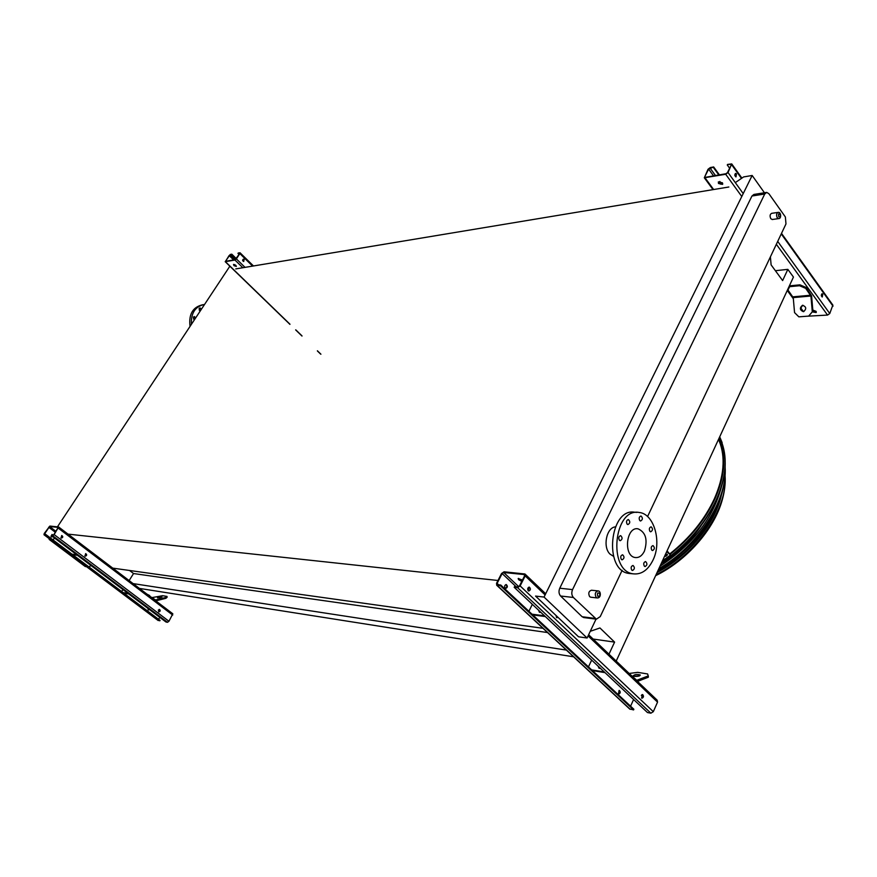 <?xml version="1.0" encoding="UTF-8"?>
<svg xmlns="http://www.w3.org/2000/svg" width="877" height="877" viewBox="0 0 877 877"><rect width="100%" height="100%" fill="white"/><g stroke="black" fill="none" stroke-linecap="round" stroke-linejoin="round"><path stroke-width="1.32" d="M777.932 212.42L771.694 213.319C769.929 214.229 769.633 216.038 770.817 218.724L772.363 219.502M597.796 590.89L591.537 590.221C588.697 591.164 588.072 593.323 589.662 596.678L590.857 597.226M647.566 516.564L785.978 223.92L785.375 216.981L768.91 193.729L766.717 192.403L764.733 194.003L572.549 589.607C571.333 592.709 571.607 595.33 573.372 597.467L596.404 619.173L600.252 616.586L622.144 570.291M615.347 526.869C606.369 527.614 602.532 547.248 610.052 554.132L613.505 556.314M764.437 192.765L752.159 175.477L544.058 597.073L535.54 596.075L578.535 636.79L587.086 638.007L544.058 597.073M596.031 619.129L587.086 638.007M573.372 597.467L560.578 596.009L582.131 616.739L594.946 618.384M560.578 596.009C558.813 593.882 558.539 591.284 559.756 588.215L572.549 589.607M764.733 194.003L751.951 196.02L559.756 588.215M751.951 196.02L753.935 194.431L766.345 192.458M583.939 617.583L582.131 616.739M129.566 570.488L133.545 573.536L129.127 580.585M235.749 268.91L728.853 186.998M775.389 270.708L787.842 269.36L782.635 280.574L771.113 264.887L770.401 256.873M616.202 661.072L793.444 277.066L787.842 269.36M139.41 588.401L573.58 656.796M133.096 583.6L566.367 650.076M593.115 639.048L614.591 642.107L608.978 654.187M133.545 573.536L547.533 632.547M590.265 631.308L599.956 627.965L614.591 642.107M111.653 567.978L542.984 628.316M66.948 534.005L497.983 580.486M735.299 182.613L743.619 176.935L752.159 175.477M234.839 264.635L235.113 265.884M50.384 539.563L49.134 539.41L49.485 538.884M50.998 536.592L51.535 535.781M57.454 526.836L229.862 266.202M54.78 538.226L52.719 539.706M719.217 441.021C725.707 457.191 724.095 476.419 714.382 498.717C704.702 519.535 689.848 537.919 669.842 553.858M90.978 565.501L88.939 566.926M86.549 566.717L85.266 566.542L49.134 539.41M644.409 551.173C642.074 555.799 639.026 557.915 635.277 557.542C623.152 556.314 626.101 526.31 638.061 528.82C645.779 532.339 647.895 539.783 644.409 551.173M649.945 531.396L650.701 531.813C652.927 530.453 653.069 528.798 651.14 526.836C649.265 527.537 648.87 529.05 649.945 531.396M639.804 520.587L640.583 521.015C642.83 519.644 642.973 517.967 640.999 516.005C639.114 516.706 638.708 518.23 639.804 520.587M627.143 524.161L627.921 524.589C630.212 523.207 630.366 521.53 628.36 519.535C626.43 520.247 626.025 521.782 627.143 524.161M619.425 540.287L620.192 540.714C622.517 539.355 622.681 537.656 620.675 535.639C618.713 536.34 618.296 537.886 619.425 540.287M621.354 559.438L622.089 559.844C624.435 558.506 624.61 556.818 622.637 554.779C620.653 555.47 620.236 557.027 621.354 559.438M631.758 570.105L632.47 570.499C634.784 569.184 634.97 567.507 633.03 565.468C631.067 566.169 630.64 567.715 631.758 570.105M644.343 566.158L645.055 566.553C647.325 565.226 647.5 563.571 645.582 561.554C643.663 562.256 643.247 563.779 644.343 566.158M651.808 550.164L652.532 550.559C654.768 549.232 654.922 547.577 653.014 545.593C651.129 546.294 650.723 547.807 651.808 550.164M652.981 560.151C647.982 570.149 641.416 574.709 633.282 573.843C607.553 571.07 613.889 507.257 639.245 512.486C654.099 513.736 662.08 541.975 652.981 560.151M631.078 573.635L628.995 573.448C603.266 570.675 609.603 507.059 634.959 512.278L636.965 512.376M193.389 317.046L193.685 319.162M199.123 308.397L199.43 310.48L200.373 310.787M203.168 304.648C192.918 306.807 188.544 314.065 190.046 326.397M204.571 304.429C195.253 306.402 190.868 313.034 191.427 324.315M195.659 317.902L194.277 316.52L193.653 319.129L194.628 319.458M201.392 309.241L200.011 307.849L199.397 310.458M812.826 310.074L816.07 311.346L816.169 312.53L812.321 311.883M781.506 233.381L832.854 305.075L829.763 313.538L827.548 315.073L806.204 316.279M713.659 166.948L708.627 169.14L704.812 176.617L705.338 177.329L725.959 173.723L727.428 172.637L731.232 165.073L731.166 164.405L727.537 164.438L731.736 163.9L728.031 172.539L725.685 174.26L704.319 177.779L708.046 169.25L710.326 167.551L713.659 166.948L719.414 174.863M718.482 183.479L718.351 181.934L722.451 182.811L722.582 184.356L718.482 183.479M805.689 288.347L799.528 285.727L799.934 284.839L790.089 285.792L787.974 290.035L793.236 297.61L794.551 312.607L798.848 316.849L808.682 316.093L812.913 311.083L811.598 295.922L806.084 287.47L805.689 288.347L810.929 296.009L812.245 311.182M799.934 284.839L806.084 287.47M787.974 290.035L790.089 285.792M718.416 181.857C719.162 183.951 720.62 184.63 722.78 183.896M812.65 311.445L816.334 312.08M727.263 164.975L729.631 168.252M734.849 175.51L735.792 176.825M735.321 173.547L735.77 176.836M713.385 167.474L718.833 174.972M822.779 294.146L822.166 293.762C821.015 294.836 821.047 295.911 822.286 296.985L822.779 294.146M736.483 173.876L735.682 173.416C734.455 174.644 734.564 175.806 736.011 176.869L736.483 173.876M821.343 295.812L822.1 296.865M821.826 293.883L822.023 296.919M799.528 285.727L789.684 286.68M803.332 311.664L803.606 311.631C806.719 308.825 806.358 306.709 802.51 305.295C799.44 307.893 799.714 310.009 803.332 311.664M812.913 311.083L808.682 316.093M802.948 305.251C800.142 307.838 800.438 309.943 803.836 311.576M500.778 585.036L500.416 585.748L496.711 585.244L496.535 583.326L501.556 573.492L504.056 571.793L524.961 573.986L525.17 575.904L520.127 585.924L517.562 587.656L514.185 587.283L514.547 586.57L517.923 586.943L519.524 585.858L524.567 575.849L524.161 574.556L503.705 572.484L502.137 573.558L497.116 583.391L497.226 584.586L500.778 585.036L633.874 709.263L633.578 709.932L629.533 708.879M521.793 581.363L518.636 579.708L518.175 578.535L522.462 580.026M641.712 694.913L642.819 695.384M518.504 578.403L522.144 580.662M642.907 696.185L641.317 695.549M588.467 666.882L591.657 660.085M557.706 617.068L556.818 617.737M505.174 588.138L505.733 588.434C507.673 587.48 507.86 586.187 506.281 584.575C504.615 585.091 504.242 586.274 505.174 588.138M528.897 611.28L532.339 604.341M528.941 587.119L528.546 590.977M588.631 634.762L657.191 700.208L657.542 702.126L653.31 711.675L650.887 713.187L647.478 712.552L514.185 587.283M528.217 590.747L528.765 591.043C530.717 590.068 530.903 588.763 529.313 587.119C527.647 587.645 527.285 588.851 528.217 590.747M556.051 615.501L556.544 617.54L558.09 617.43M641.591 697.993L641.997 698.224C643.707 697.368 643.915 696.152 642.633 694.573L641.591 697.993M505.514 588.368C507.059 587.261 507.191 586 505.908 584.575M618.515 693.97L619.041 690.473M500.416 585.748L633.578 709.932M618.351 693.85L618.756 694.069C620.467 693.225 620.675 692.03 619.381 690.484L618.351 693.85M633.6 699.506L630.585 706.182M642.271 694.573L641.745 698.114M544.551 615.818L532.01 614.185M545.33 616.553L532.799 614.92M540.988 612.475L539.41 612.245L538.599 610.228M539.585 612.343L539.377 610.951M605.02 672.648L592.413 670.565M599.155 668.296L598.848 666.849M604.297 671.968L591.69 669.885M600.602 668.504L599.013 668.219L598.136 666.18M639.607 675.849L633.983 676.266M637.513 681.418L648.377 677.176L648.256 675.915L636.724 680.3L629.938 674.194M648.256 675.915L647.61 673.953L637.678 672.352L629.171 673.47M634.356 676.342C637.952 676.529 639.936 676.079 640.32 674.994C637.042 674.095 634.652 674.38 633.15 675.86L634.356 676.342M629.467 673.744L630.015 674.007M45.779 534.477L43.982 534.74L44.234 533.501L49.868 526.068L58.616 526.967L54.155 534.597L52.686 535.737L51.261 535.573L53.903 534.564L58.2 527.395L49.572 526.518L44.321 534.301L45.779 534.477L160.063 620.412L158.057 620.39M121.684 591.558L122.933 589.574M85.595 553.65L85.222 556.15M53.004 535.277L52.127 534.488L51.206 536.79L52.675 536.647M61.664 535.54L61.335 538.072M58.715 527.099L172.824 613.801L168.954 621.256L167.518 622.297L165.994 622.012L51.261 535.573M60.93 537.886L61.39 538.094C63.034 537.502 63.188 536.658 61.85 535.562L60.93 537.886M84.861 555.974L85.288 556.171C86.9 555.601 87.064 554.768 85.782 553.672L84.861 555.974M158.573 611.686L158.923 611.85C160.425 611.346 160.623 610.545 159.482 609.449L158.573 611.686M51.6 536.976L52.51 536.516M52.752 535.255L51.94 534.477M148.509 609.975L149.397 609.515M45.472 534.937L159.789 620.85M147.917 608.397L148.246 609.844L149.583 609.658M159.778 617.331L158.584 619.305M159.307 609.427L158.825 611.828M76.803 554.823L71.991 554.187M77.472 555.316L72.659 554.692M128.7 593.915L123.734 593.093M128.075 593.444L123.109 592.622M155.788 600.855L165.906 598.311L165.797 597.456L155.602 599.967L149.408 595.998M160.195 597.708L159.022 597.884M165.797 597.456L166.992 596.415L167.101 597.259L165.906 598.311M166.992 596.415L162.552 595.702L152.313 597.544M157.454 597.906L161.971 596.985L157.454 597.906M147.018 594.178L149.693 595.549M231.791 254.177L229.127 255.536L225.542 261.313L235.2 259.669L239.585 253.65L238.215 253.014L240.024 252.762L239.859 253.606L236.362 258.901L234.948 260.041L225.203 261.686L230.245 254.462L231.791 254.177L236.319 258.594M233.984 265.632L233.512 264.525L235.814 265.325L236.286 266.433L233.984 265.632M233.699 264.405L236.341 266.17M237.963 253.398L239.048 254.462M243.214 259.219L243.861 259.504L243.631 261.51M231.539 254.549L236.066 258.967M244.146 259.46L243.411 259.175C242.271 260.063 242.37 260.842 243.718 261.51L244.146 259.46M725.213 462.946C725.213 474.621 722.275 486.998 716.41 500.098C704.713 524.961 686.395 545.922 661.477 562.979M669.94 553.946C689.98 537.985 704.845 519.579 714.547 498.717C723.821 477.516 725.717 458.989 720.236 443.137L719.611 441.493M722.933 456.884L723.306 462.935M692.183 532.898L693.915 530.662M701.107 525.652C690.802 541.23 677.482 553.913 661.148 563.692M711.324 504.966L711.017 505.865M719.337 437.634L720.445 439.881L719.228 437.875M718.877 438.621L718.614 439.213M719.71 436.823L722.155 442.699L718.987 438.949M722.155 442.699L721.19 443.356L718.285 439.914M665.128 555.075L667.452 554.637L665.895 556.292L664.58 556.27M667.057 550.888L670.521 554.966L666.695 551.677M670.521 554.966L662.431 560.918M664.799 555.788L667.079 554.187M659.986 566.202C692.391 544.979 712.837 518.647 721.332 487.195M723.152 466.619L723.054 465.413M722.988 466.553L723.076 467.551M658.868 568.625C698.355 545.713 727.68 499.901 725.104 466.948M722.78 453.771L722.462 452.784M725.18 471.311C725.268 482.416 722.538 494.179 716.98 506.632C704.571 532.723 685.003 553.825 658.265 569.929M722.637 471.596L722.549 471.026M657.07 572.517C688.215 556.489 715.062 523.986 721.431 495.001M722.67 471.398L722.571 470.817M657.575 571.442C685.452 555.777 705.13 534.444 716.608 507.432M721.99 475.619L721.935 475.027M656.051 574.742C696.086 555.086 727.888 508.846 725.071 475.783M596.163 597.401C594.573 594.036 595.198 591.876 598.037 590.923C600.975 590.67 601.479 598.366 597.116 597.928L596.163 597.401M597.314 597.95L590.616 597.193M597.785 596.327C603.464 596.25 595.79 588.664 597.785 596.327M777.285 217.814C776.101 215.106 776.397 213.297 778.162 212.387C781.111 211.609 781.626 218.943 778.612 218.614L777.285 217.814M778.776 216.74C783.183 217.924 777.23 209.548 778.776 216.74M705.064 177.867L713.637 189.531M787.502 289.947L793.246 297.763M800.953 308.233L803.387 311.532M725.685 174.26L741.778 196.503M776.342 244.288L827.548 315.073M730.673 164.35L731.21 165.106M704.812 176.617L705.338 177.329M708.627 169.14L713.56 175.893M710.052 168.077L715.5 175.553M719.798 181.44L721.881 184.291M728.031 172.539L743.214 193.587M777.713 241.405L829.763 313.538M731.835 164.964L741.471 178.404M781.254 233.918L833.029 306.172M810.666 295.231L792.972 296.832M810.929 296.009L793.236 297.61M503.705 572.484L518.767 586.702M524.161 574.556L524.72 575.093M497.116 583.391L498.629 584.795M502.137 573.558L516.147 586.746M517.562 587.656L650.887 713.187M520.127 585.924L653.31 711.675M525.17 575.904L545.11 594.924M588.083 635.902L657.542 702.126M497.127 585.376L630.234 709.307M637.075 680.267L636.472 680.168M49.572 526.518L56.007 531.385M159.099 609.449L159.932 610.074M44.475 533.523L45.736 534.477M48.663 527.22L55.394 532.317M52.686 535.737L167.518 622.297M54.155 534.597L168.954 621.256M58.364 528.217L172.703 615.062M44.08 534.773L158.298 620.565M158.266 610.14L159.778 611.28M225.433 261.708L289.991 324.238M295.801 329.873L301.984 335.858M317.397 350.789L320.927 354.209M234.948 260.041L242.841 267.726M229.127 255.536L233.644 259.943M229.993 254.834L234.992 259.702M236.362 258.901L245.034 267.364M239.859 253.606L252.609 266.104M721.924 442.852L722.111 443.378C727.636 459.405 725.728 478.14 716.366 499.572C704.724 524.325 686.516 545.264 661.762 562.376M670.192 554.231C690.32 538.182 705.251 519.688 714.985 498.739C724.347 477.34 726.233 458.66 720.642 442.71M665.895 556.292L665.555 555.536M667.035 555.437L666.706 554.681M655.645 575.619C683.83 560.863 704.45 539.925 717.507 512.804C722.659 501.238 725.213 490.276 725.147 479.905M596.404 619.173L583.578 617.54M638.061 528.82L637.02 528.754M633.282 573.843L628.995 573.448M778.612 218.614L772.144 219.524M704.319 177.779L713.034 189.629M787.261 290.484L793.334 298.739M801.096 309.296L802.51 311.203M731.966 164.24L741.898 178.108M525.246 574.26L545.68 593.762M496.711 585.244L629.818 709.142M58.66 527L172.824 613.801M43.982 534.74L158.178 620.521M225.203 261.686L289.914 324.358M295.637 329.895L302.006 336.066M317.397 350.975L320.697 354.165M240.079 252.817L253.475 265.961M720.247 443.729L720.236 443.137M722.177 500.208C714.13 529.346 686.559 560.677 655.612 575.674"/></g></svg>
